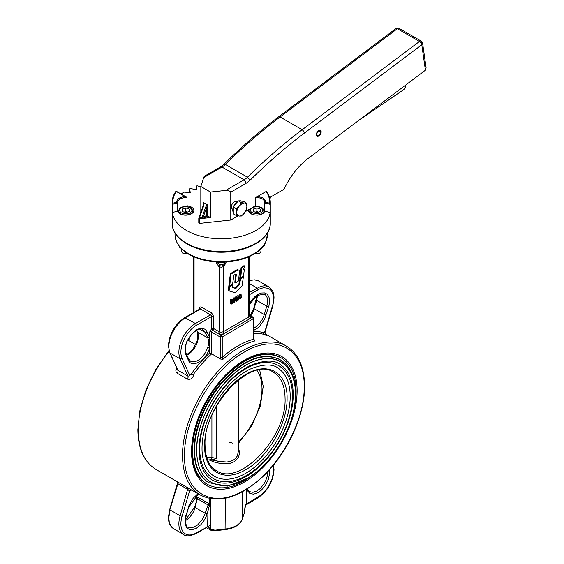 <?xml version="1.0" encoding="UTF-8"?>
<svg xmlns="http://www.w3.org/2000/svg" width="564" height="564" viewBox="0 0 564 564"><rect width="100%" height="100%" fill="white"/><g stroke="black" fill="none" stroke-linecap="round" stroke-linejoin="round"><path stroke-width="0.85" d="M185.203 196.617L176.278 191.464A48.342 27.911 0 0 0 172.944 203.132L176.849 202.314A8.883 5.132 180 0 1 185.203 196.617L187.015 197.619L187.022 205.789A8.178 4.716 180 0 1 193.854 210.45A8.178 4.716 180 0 1 186.416 215.145A8.178 4.716 180 0 1 177.639 211.296L172.288 212.409A49.054 28.32 0 0 0 221.222 238.769A49.054 28.32 0 0 0 270.156 212.409L270.156 204.288A49.054 28.32 0 0 0 270.276 202.321C270.255 198.415 268.965 194.686 266.391 191.126M172.288 212.409L172.288 204.288A49.054 28.32 180 0 1 172.175 202.321L172.175 223.217A49.054 28.32 180 0 0 221.222 251.537A49.054 28.32 180 0 0 270.276 223.217L270.276 202.321M189.222 189.173L189.222 192.571L189.236 189.264L190.47 192.528L183.836 192.112A49.054 28.32 0 0 0 181.206 194.065M200.826 186.994L197.689 185.845M196.956 185.838A49.054 28.32 0 0 0 196.441 186.007L196.335 189.687L190.646 188.58M189.92 188.644A49.054 28.32 0 0 0 189.469 188.862L189.236 189.264M183.836 192.112L184.534 191.979M270.156 212.409L264.812 211.296L263.649 212.995L261.442 214.32L257.755 215.131L254.59 214.997L251.748 214.172L249.669 212.79L248.802 211.507L248.703 209.674M177.639 211.296L177.639 203.167L172.288 204.288L172.478 203.71M245.474 211.535L255.429 205.789L255.429 197.668L259.292 197.83L262.591 199.007L264.579 200.932L264.883 202.906M264.812 211.296L264.812 203.167L270.156 204.288L269.5 203.132L265.595 202.314L264.812 203.167L264.946 202.321M255.429 197.668L257.24 196.617C262.845 197.139 265.63 199.036 265.595 202.314L264.812 203.167M257.24 196.617L266.419 191.316M269.966 203.71L270.156 204.288M172.944 203.132L172.288 204.288M176.102 191.118L186.444 197.09L176.102 191.118M177.639 203.167L176.849 202.314L177.639 203.167L177.505 202.321L177.568 202.906M318.991 130.799L321.05 131.581L320.225 130.326L318.597 130.658L317.046 132.392L316.418 134.592L317.046 136.065L318.745 135.931L320.225 134.465L321.05 132.251L318.491 131.088M318.914 130.834L321.05 132.251M320.74 131.807L320.021 130.721L318.618 131.003L317.278 132.505L316.728 134.408L317.32 135.713L318.618 135.642L320.021 134.295L320.74 132.385M232.833 209.307L232.164 208.92C230.62 206.748 231.332 204.358 234.293 201.743L237.099 201.919M244.346 203.096L246.412 203.061L246.863 206.671A7.106 4.103 120 0 0 244.346 203.096L241.836 203.773L239.319 206.001A7.106 4.103 120 0 0 236.809 212.48L236.358 208.87L239.319 206.001L241.385 202.617L244.346 203.096M246.412 209.766L244.346 213.15A7.106 4.103 120 0 0 246.863 206.671L246.412 209.766M241.385 216.019L239.319 216.054A7.106 4.103 120 0 0 244.346 213.15L241.385 216.019M236.358 215.568L236.809 212.48A7.106 4.103 120 0 0 239.319 216.054L236.358 215.568L233.284 213.798L233.284 207.094L236.358 208.87M233.284 207.094L238.311 200.84L241.385 202.617M238.311 200.84L243.338 201.292L246.412 203.061M233.447 206.896A7.106 4.103 -60 0 1 237.811 201.447A7.106 4.103 -60 0 1 237.839 201.433M239.066 200.911A7.106 4.103 -60 0 1 241.364 201.094L241.399 201.115M233.284 212.395A7.106 4.103 -60 0 1 233.284 207.333M269.937 198.972A99.638 57.528 -60 0 1 270.649 197.005M357.886 121.006L403.88 89.514L405.403 87.547L405.706 85.016M199.832 215.829L200.826 212.022L200.826 186.48L210.457 192.042L226.791 190.315L230.401 191.316L230.775 192.162L230.775 220.023L237.959 215.878M269.606 197.604L283.05 189.842A2.841 1.643 120 0 0 284.644 188.016A51.634 29.814 -60 0 1 308.12 158.463L425.404 70.19L426.102 67.87L422.591 43.174L421.787 44.739L420.984 42.899L419.475 41.454L302.184 129.727L303.693 131.172L304.497 133.012L421.787 44.739L425.404 70.19M230.775 220.023L199.628 223.393L198.796 222.914L199.628 223.393L199.628 218.754L198.796 218.275L199.17 217.119L201.63 218.536L199.628 218.754L198.796 218.275L198.782 222.992L198.796 218.423M321.254 131.8C320.606 135.029 319.175 136.537 316.968 136.326L316.228 134.697C316.883 131.468 318.308 129.96 320.521 130.171L321.254 131.8M220.566 166.916L204.365 176.264L220.566 166.916L221.983 167.057A14.22 8.206 120 0 0 225.36 164.434L224.134 164.138L220.566 166.916M204.633 177.075C204.577 175.834 204.274 176.01 203.71 177.611L200.826 186.48M224.035 164.209C241.794 146.654 260.004 130.855 278.658 116.804L280.068 116.959L302.184 129.727A417.127 240.835 120 0 0 247.476 177.202L225.36 164.434A417.127 240.835 -60 0 1 280.068 116.959L397.352 28.686L395.879 28.595M421.195 41.116A2.841 1.643 120 0 0 419.475 41.454L397.352 28.686A2.841 1.643 -60 0 1 399.079 28.341L421.195 41.116A2.841 2.841 0 0 1 422.182 42.06L420.864 42.737M199.261 216.724L200.079 216.005L203.689 205.825L203.632 202.709L207.651 205.028L207.214 204.528L205.698 206.988L202.088 217.168L203.04 217.464L207.545 205.021L207.651 215.963L210.457 217.577L203.555 218.324L202.744 218.275L203.04 217.464L202.088 217.168L201.961 217.894L202.857 217.894L202.744 218.275L201.63 218.536L202.123 218.374L201.961 217.894L199.734 216.604L199.734 216.09L199.261 216.724M210.457 192.042L210.457 217.577M203.632 205.063L203.632 202.709L207.171 204.76M206.65 207.284L205.698 206.988L206.65 207.284L206.65 215.377L207.651 215.963L206.65 215.377L203.04 217.464M199.459 216.287L203.837 203.667M262.323 247.356L264.685 245.509L264.685 244.142M253.264 211.444L253.264 209.04L256.874 207.904L260.371 209.138L260.272 211.507L256.662 212.642L253.166 211.408L253.264 209.04M258.284 212.134L256.874 211.387L256.874 207.904M256.874 211.387L255.266 212.149M261.033 248.738L261.033 251.354L259.785 253.095L254.893 253.56M254.766 253.645L258.39 253.786L259.785 253.095M189.285 209.138L189.18 211.507L185.577 212.642L182.073 211.408L182.179 209.04L185.782 207.904L189.285 209.138M187.192 212.134L185.782 211.387L185.782 207.904M185.782 211.387L184.174 212.149M182.179 211.444L182.179 209.04M187.551 253.567L182.666 253.095L181.411 251.354L181.411 248.738M182.666 253.095L187.685 253.645M178.675 245.523L179.845 247.589L180.586 247.878M179.845 247.589L179.845 247.032M232.305 287.598L232.255 285.053L229.576 286.597L229.104 290.939L235.244 292.772L242.055 285.807L243.444 276.572L240.461 279.695L239.404 284.778L235.886 288.437L232.213 287.238M232.467 285.215L231.994 284.898M229.224 286.061L228.758 286.505L228.3 290.171L229.104 290.939M243.444 276.572L242.88 276.353M240.074 279.025L238.762 284.411L235.244 288.063L232.213 287.428M236.365 270.783L235.724 270.41L230.373 273.667L228.857 285.729L229.675 286.237L231.014 274.041L237.543 270.184L238.932 270.1L239.517 271.439L238.473 280.957L235.625 282.804M235.724 270.41L237.275 269.684L238.932 270.1M229.675 286.237L232.572 284.362L233.848 275.211L235.71 274.189L236.323 274.428L235.449 282.663L234.807 282.296L235.703 274.189M240.553 279.131L239.7 278.708L241.117 267.477L243.93 265.679L244.572 266.053L241.759 267.851L240.553 279.131L243.599 275.31L244.339 269.451L242.999 269.761L244.466 267.625L244.755 266.187M244.339 269.451L243.549 268.957M256.98 370.4A51.966 30.005 -60 0 1 238.579 441.95A4.265 1.403 44.2 0 1 238.621 443.184A4.265 1.403 44.2 0 1 238.614 443.191A4.265 1.403 44.2 0 1 238.572 443.233M238.579 379.805L238.283 442.416M212.416 459.78L216.181 458.617L211.909 457.355A4.265 3.187 82.7 0 1 209.434 459.843L212.191 459.759M210.182 459.766L219.34 461.444L211.479 459.738M253.814 333.373A86.017 49.66 -60 0 1 262.93 334.135L264.946 331.463L273.054 303.834L273.618 298.708L272.708 293.174L270.988 290.227L268.499 288.331L263.642 287.682L259.941 288.747L249.203 294.817M200.023 308.938L184.71 317.638L200.417 308.846L211.38 315.487L211.676 328.565L212.677 330.307L213.065 329.996L213.389 329.559L211.676 328.565L213.685 328.565L213.685 316.482L211.676 312.999L201.616 307.197C200.396 306.626 199.726 307.013 199.607 308.353L199.607 309.037M213.389 329.559L213.685 328.565L219.213 331.759L218.515 333.662L220.806 334.205L223.231 333.93L249.373 318.991C251.029 317.828 251.029 316.665 249.373 315.509L249.203 315.586M176.687 368.038L175.862 370.534L176.031 371.655L177.329 373.312L187.382 379.114L188.052 377.499L187.96 376.11L188.848 375.998L189.567 374.989L193.593 374.172A86.017 49.66 -60 0 1 211.676 353.868L209.66 352.993C202.85 359.268 196.568 366.487 190.822 374.63M211.676 312.999L210.668 314.74L195.475 323.51A23.462 13.543 120 0 0 180.149 358.845L187.96 376.11L177.907 370.301L169.729 352.648L169.01 349.144L168.911 344.512L169.799 339.429L171.625 334.184L175.869 326.718L181.389 320.606L185.422 317.708L200.615 308.938L201.616 307.197M187.382 379.114C191.104 379.819 193.17 378.169 193.593 374.172M262.93 334.135C266.779 335.672 267.505 335.7 265.115 334.233M177.984 482.157L177.498 484.123L177.907 483.7L177.498 484.123L177.907 483.7L187.96 489.503L189.567 491.089L191.203 489.785M195.771 344.682L188.602 340.543L189.053 339.288L188.637 338.471M187.925 339.761L188.602 340.543M254.66 340.994L253.807 338.71L253.391 339.288L254.66 340.994A86.017 49.66 -60 0 0 222.97 359.296L222.23 357.28L222.23 336.983L220.221 336.983L220.221 357.28L222.23 357.28C232.615 348.214 243.006 342.214 253.391 339.288L253.391 318.991L252.39 317.25L249.373 318.991L248.364 317.25L223.231 331.759L223.231 266.751L223.654 266.257L222.667 264.756L220.221 265.009L217.831 263.007L216.407 262.803L218.769 266.497L219.213 266.751L220.221 265.009M220.221 357.28L220.672 359.064L222.97 359.296M220.672 359.064L211.676 353.868L211.676 332.048A1.424 0.818 -60 0 1 212.677 330.307L221.419 335.376L222.23 336.983L220.51 335.989L220.221 336.983L210.668 331.808L209.66 332.048L209.66 337.505L206.093 330.278L204.654 329.087L201.926 328.326L198.732 328.854L196.476 329.898L191.027 334.621L186.867 341.382L184.971 348.58L185.415 353.508L188.298 360.051C191.591 368.948 206.375 360.41 209.66 347.706L209.66 337.505L207.728 337.906C209.018 340.522 209.018 343.631 207.728 347.22L209.66 347.706L209.66 352.993M239.27 296.727L238.311 296.34L237.352 297.87L237.811 298.412L237.275 299.688L237.55 300.316L238.311 300.189L239.347 298.483L238.783 297.891L239.051 296.227L238.043 295.649M236.267 299.11L237.536 300.309M239.347 298.483L238.783 297.891M238.262 296.149L237.303 295.762L236.344 297.284L237.811 298.426M237.902 298.201L238.91 298.786L238.318 299.822L237.705 299.406L238.071 298.405L238.91 298.786L238.537 298.363M237.31 299.237L237.705 299.406M237.846 296.396L238.854 296.974L238.086 297.926L237.775 297.559L238.311 296.706L238.854 296.974L238.311 296.706M237.529 297.313L238.53 297.891M232.262 299.914L231.536 300.337L231.536 304.017L233.404 302.642L234.053 300.732L233.404 299.547L232.262 299.914L231.261 299.336L232.791 299.195M231.536 304.017L230.535 303.439L230.535 299.759L231.261 299.336M230.535 299.759L231.536 300.337M231.966 302.071L232.594 300.168M232.164 301.832L233.165 302.41L231.966 303.347L231.966 300.513L233.299 300.118M233.129 300.062L233.609 300.979L233.165 302.41M236.394 300.443L235.11 298.271L234.511 298.617L234.511 302.297L234.906 302.071L234.906 298.899L236.316 301.261L236.795 300.986L236.795 297.306L236.394 297.531L236.394 300.443M233.503 299.562L233.503 298.039L234.109 297.693L235.11 298.271M233.503 298.039L234.511 298.617M233.813 301.895L234.511 302.297M236.316 301.261L234.906 299.999M235.392 298.744L235.392 296.953L236.795 297.306M235.392 296.953L236.394 297.531M241.723 296.297L240.708 294.972L239.686 297.475L240.708 298.8L241.723 296.297M241.343 294.88L239.7 294.387L241.343 294.88M238.734 296.044L239.7 294.387M240.229 298.271L240.708 298.391L240.229 298.271L240.229 296.044L241.173 295.494L241.286 296.544L240.708 298.391L239.7 297.813L240.285 295.888M239.058 298.314L240.708 298.8M257.029 497.885L257.741 497.956L246.278 504.569L246.574 503.92L245.206 505.189L244.205 513.289L242.146 519.31A21.326 12.309 180 0 1 225.367 528.997L214.94 530.188L210.851 529.208L210.132 525.436L196.18 533.495L207.644 526.875L206.932 526.804M245.206 505.189L245.58 504.695M195.87 504.202L197.365 498.907L196.928 498.513L209.329 505.675L208.659 503.483L206.001 510.681L207.94 511.167L209.329 505.675M209.279 506.521L209.35 498.477M197.365 498.907L197.597 497.103L208.659 503.483M197.597 497.103L194.735 507.001L185.352 520.184M186.881 355.116A14.932 8.622 120 0 0 197.675 341.417C198.514 337.561 198.514 334.459 197.675 332.097L196.667 330.285M197.675 341.417L197.597 340.741M223.675 266.497L226.044 262.803L224.613 263.007L222.667 264.756A9.955 5.746 180 0 0 219.777 264.756L218.769 266.497M249.203 256.578L249.203 316.087L248.364 317.25L248.364 256.937M193.248 256.578L193.248 313.189M212.036 329.672L213.523 329.284M222.23 336.983L253.814 318.406L253.814 338.703M188.637 338.703L188.291 339.084M196.906 494.938L196.906 498.52M252.39 317.25A1.424 1.163 180 0 1 253.814 318.406A1.424 1.424 0 0 0 253.102 317.179A1.424 0.818 120 0 0 252.39 317.25L249.203 315.403M245.016 509.482L244.438 509.532L245.016 509.482L245.016 490.299M244.205 513.289L245.284 506.81L244.868 506.19M214.94 530.188L214.665 530.541L214.94 530.188M210.851 498.759L210.851 529.208L209.766 529.554L210.88 530.245M210.132 527.284L208.673 527.086L209.766 529.554M210.393 529.998L206.311 527.643M222.23 265.009L223.231 266.751L221.222 267.23L219.213 266.751L219.213 331.759L221.222 332.238L223.231 331.759L224.239 333.5L220.51 335.989M292.928 413.764C295.05 405.868 296.114 398.367 296.121 391.254C295.91 374.961 290.855 363.794 280.957 357.731C264.41 349.849 245.601 356.385 224.535 377.351C205.522 397.098 192.317 427.547 192.571 451.038C192.782 467.323 197.837 478.498 207.735 484.554C223.577 492.245 241.752 486.365 262.246 466.907M295.466 395.991L295.536 392.995C295.381 377.076 290.333 366.036 280.393 359.874L279.892 359.578C263.825 351.922 245.566 358.274 225.114 378.627C206.657 397.796 193.833 427.364 194.079 450.164C194.284 465.984 199.191 476.827 208.8 482.706L227.313 486.154L248.125 477.99M238.283 451.743L237.331 455.959L235.681 458.292L233.292 460.146L230.281 461.408L226.834 462.015L219.34 461.444M209.047 459.893L213.96 461.972L221.01 463.657L228.096 463.714L231.332 462.981L234.194 461.719L238.297 457.827L239.778 452.821L238.283 447.548M232.847 443.17L228.928 442.134M290.199 396.414A62.71 36.202 120 0 0 279.589 369.307C273.759 363.583 263.818 363.561 249.774 369.244C235.872 376.435 224 388.645 214.158 405.861C205.451 421.942 201.433 437.199 202.095 451.623C203.244 467.211 210.189 475.057 217.077 477.581A62.71 36.202 120 0 0 264.431 457.785A62.71 36.202 120 0 0 290.199 396.414M209.801 481.416A69.52 40.136 -60 0 1 208.454 480.443A69.52 40.136 -60 0 1 211.098 401.949A69.52 40.136 -60 0 1 277.756 360.417A69.52 40.136 -60 0 1 279.265 361.094M293.209 394.673A66.975 38.669 120 0 0 281.88 365.726C275.634 359.599 265.002 359.571 249.986 365.641C235.139 373.326 222.47 386.361 211.965 404.74C202.666 421.907 198.38 438.193 199.085 453.597C200.312 470.249 207.742 478.66 215.124 481.367A66.975 38.669 120 0 0 265.693 460.217A66.975 38.669 120 0 0 293.209 394.673M212.015 477.771A65.255 37.675 -60 0 1 210.753 476.862A65.255 37.675 -60 0 1 213.227 403.182A65.255 37.675 -60 0 1 275.796 364.196A65.255 37.675 -60 0 1 277.22 364.83M187.022 197.668L183.152 197.83L180.579 198.634L178.21 200.403L177.505 202.321M196.096 189.849L196.096 186.381L196.089 189.849M266.166 191.464A48.342 27.911 180 0 1 269.5 203.132M230.775 192.162L246.115 183.307L250.162 180.163A414.286 239.192 -60 0 1 304.497 133.012M203.71 177.611L221.983 167.057L244.099 179.824L245.523 181.326L246.115 183.307M225.826 190.378L244.099 179.824A14.22 8.206 -60 0 0 247.476 177.202L250.162 180.163M396.111 28.44A2.841 2.319 -113.6 0 1 396.52 28.2A2.841 2.841 0 0 0 395.949 28.531L278.658 116.804M203.689 205.825L204.02 202.948M203.555 218.324L207.651 215.963M263.874 210.971C263.212 208.751 262.408 207.63 261.477 207.601C258.368 206.156 255.245 206.149 252.115 207.566L249.662 210.971L250.522 212.931C253.553 216.647 264.29 215.067 263.874 210.971L263.874 212.776M251.276 212.001C249.781 209.97 250.62 208.335 253.779 207.101C259.955 206.227 262.951 207.623 262.768 211.296C259.468 214.433 255.64 214.665 251.276 212.001M178.569 212.776L178.569 210.971C179.733 214.44 183.237 215.645 189.081 214.574C191.457 213.763 192.691 212.565 192.789 210.971L192.789 212.776M191.175 208.546C192.662 210.576 191.831 212.205 188.672 213.446C182.496 214.32 179.493 212.917 179.676 209.251C182.976 206.114 186.811 205.874 191.175 208.546M229.576 286.597L228.935 286.23M229.4 286.879L228.758 286.505M240.461 279.695L239.82 279.321M240.186 280.301L239.545 279.927M239.7 284.185L239.058 283.812M239.404 284.778L238.762 284.411M235.886 288.437L235.244 288.063M235.414 288.627L234.772 288.26M231.191 273.759L230.549 273.385M231.014 274.041L230.373 273.667M229.492 286.131L229.033 285.87M236.302 275.803L235.66 275.436M235.449 282.698L234.984 282.43M241.942 267.569L241.3 267.202M241.759 267.851L241.117 267.477M237 250.613A46.206 26.677 180 0 1 205.444 250.613M211.909 415.287L211.909 457.355L206.72 457.453M264.995 334.177L265.87 334.72C265.242 334.219 264.988 333.289 265.108 331.935L272.786 306.104L274.034 298.13C274.012 292.801 272.25 289.022 268.76 286.808L264.847 285.722L261.061 286.223L249.203 292.49M258.037 289.713L257.226 288.105L249.203 283.452M253.814 330.321L257.226 328.354L259.694 326.175L264.467 319.435L269.099 305.194L269.373 298.553L268.718 296.431L266.969 294.077L264.46 292.899L261.393 292.998L258.037 294.359L254.681 296.868L251.607 300.316L249.203 304.193M263.691 332.563L259.292 331.717L253.814 331.47M200.008 308.818L199.607 308.353M189.567 374.989L182.08 358.443A22.038 12.725 -60 0 1 196.476 325.252L211.676 316.482L213.685 316.482M211.676 328.565L209.66 332.048M169.729 352.648L168.417 345.859C169.348 333.86 174.784 324.448 184.71 317.638L195.475 323.51L196.476 325.252M182.08 358.443L180.149 358.845L170.095 353.043L177.907 370.301L177.998 371.697L177.329 373.312M210.132 525.436L196.476 532.839A22.038 12.725 -60 0 1 182.08 516.271L180.149 515.785L188.038 487.959M200.333 495.058C217.986 503.758 238.135 498.231 260.794 478.491C286.188 455.895 304.983 416.281 304.581 386.03C304.384 366.79 298.307 353.473 286.35 346.07C269.557 335.883 242.167 345.408 220.066 369.117C197.731 392.318 182.214 428.083 182.517 455.684C182.764 474.817 188.7 487.945 200.333 495.058L156.101 469.516C144.469 462.402 138.525 449.275 138.286 430.142C138.081 405.424 150.348 374.066 169.165 351.175M237.303 295.762L238.311 296.34M232.608 300.393L233.609 300.979M238.678 296.897L239.686 297.475M240.172 297.15L241.173 297.736M225.374 263.021L226.044 262.803L226.044 261.957M197.985 493.704L193.107 498.322L188.954 505.57L185.14 518.788L185.415 525.112L186.867 527.812L189.144 529.406L192.056 529.737L196.476 528.2L200.904 524.626L203.808 520.932L206.093 516.716L207.94 511.167L207.644 526.875M183.744 534.587L172.859 528.228L170.603 525.627L169.235 522.003L168.833 517.569L170.095 509.983L180.149 515.785A23.462 13.543 120 0 0 183.744 534.587C185.859 536.576 190.005 536.209 196.18 533.495L196.476 532.839M190.829 489.996L192.098 490.306M182.08 516.271L189.567 491.089M273.477 465.096L274.034 469.734C273.096 481.734 267.667 491.138 257.741 497.956L245.262 505.393M273.004 465.667L273.54 472.117L271.954 479.365L268.499 486.598L265.376 490.934L261.823 494.579L246.574 503.92L246.574 489.355M177.907 483.7L170.018 509.306M206.001 510.681L205.226 513.303L207.157 513.79M185.718 515.235L185.796 515.905L185.718 515.235M188.221 506.817L188.298 507.494L188.221 506.817M185.337 520.699A14.932 8.622 120 0 0 195.172 507.494L195.948 504.879M195.095 506.824L195.172 507.494L205.226 513.303L204.781 514.636L202.166 519.825L197.534 525.035L192.409 527.7L189.61 527.791L188.009 527.199C186.938 527.418 186.042 525.331 185.33 520.946L186.155 515.729L188.651 507.318L198.366 493.923M246.574 488.861L247.349 490.581L247.384 488.84M267.562 471.828L267.132 476.432L265.806 480.436L263.726 484.286L260.096 488.621L257.029 490.92L252.989 492.323L249.563 491.66L247.645 489.418M247.349 490.581L249.859 493.472L253.61 494.198L258.037 492.661L261.393 490.144L265.369 485.392L268.231 479.717L269.543 473.971L269.324 469.918M207.157 331.97L205.226 332.372L207.728 337.899L209.66 337.498M207.728 337.899A14.932 8.622 -60 0 1 207.728 337.906L197.675 332.097L196.815 330.201M207.728 347.22A14.932 8.622 -60 0 1 190.505 361.122L188.587 358.88L188.298 360.051M188.587 358.88L186.085 353.353L185.796 354.523M186.085 353.353L185.33 349.342C184.647 338.139 199.388 325.273 202.934 329.736L205.226 332.372L199.776 329.221M268.718 306.647L266.779 306.16L264.283 314.578L266.215 315.064M250.797 315.847A14.932 8.622 120 0 0 254.23 308.769L264.283 314.578A14.932 8.622 -60 0 1 253.814 328.114M249.203 304.779L257.036 295.444L264.495 294.197A14.932 8.622 -60 0 1 266.779 306.16L256.726 300.358L257.529 295.134M254.152 308.099L256.726 300.358M197.675 332.097L197.308 331.702C198.084 333.063 198.063 336.137 197.238 340.917L193.001 349.194L186.726 354.77M184.71 317.638L184.414 318.286M249.203 281.055A23.462 13.543 -60 0 1 258.707 281.006L268.76 286.808M217.069 263.021L216.407 262.803L216.407 261.957M194.079 312.71L194.079 256.937M224.613 262.027L224.613 263.007A11.372 6.564 0 0 0 217.831 263.007L217.831 262.027M191.563 451.616A74.645 43.097 120 0 0 270.734 458.687A74.645 43.097 120 0 0 270.734 353.127A74.645 43.097 120 0 0 191.563 451.616M304.165 386.608C304.99 423.042 276.311 472.717 244.346 490.215C212.381 509.623 183.702 493.063 184.527 455.684C183.702 419.249 212.381 369.575 244.346 352.07C276.311 332.668 304.99 349.222 304.165 386.608M189.053 339.288L189.053 337.787M210.372 529.984L214.828 530.794L225.247 529.603C234.074 528.433 239.686 525.105 242.097 519.613L242.146 491.935M225.085 529.349L225.367 498.273M197.597 332.57L197.597 339.309M267.428 232.974L267.428 234.828C267.244 242.146 262.732 248.435 253.899 253.687C236.887 264.03 205.557 264.03 188.552 253.687C179.712 248.435 175.2 242.146 175.016 234.828L175.016 232.974M208.673 526.325L208.673 527.086L207.989 526.691M285.06 398.219C286.921 436.903 239.446 487.021 216.414 470.686C209.061 466.28 205.268 457.792 205.049 445.236C203.005 406.355 251.431 355.969 273.286 372.184C280.978 376.886 284.898 385.564 285.06 398.219M216.181 458.617L216.181 406.644M204.633 445.814C204.069 471.574 223.83 482.981 245.855 469.615C267.879 457.552 287.64 423.324 287.076 398.219C287.64 372.459 267.879 361.045 245.855 374.418C223.83 386.481 204.069 420.709 204.633 445.814M280.393 359.874C264.326 352.211 246.066 358.563 225.614 378.916C207.157 398.092 194.333 427.653 194.58 450.46C194.784 466.273 199.691 477.116 209.307 483.003M221.849 485.548C205.663 483.609 197.245 471.906 196.589 450.46C196.216 425.27 212.459 391.874 233.884 373.749C254.836 355.172 278.616 353.318 288.874 369.462M272.356 305.61L272.433 306.28L272.356 305.61M257.741 497.956L258.037 497.3M270.276 223.217C270.812 239.552 246.052 253.024 219.516 252.122C194.178 251.918 171.717 238.798 172.175 223.217M176.06 191.126C173.486 194.686 172.189 198.415 172.175 202.321M320.669 130.637L320.133 130.03M317.44 136.227L316.651 136.065M422.591 43.174A2.841 2.841 0 0 0 422.182 42.06M399.079 28.341A2.841 2.841 0 0 0 396.52 28.2M249.662 210.971L249.662 212.776M178.569 210.971C179.239 208.751 180.036 207.63 180.966 207.601C185.119 205.035 192.127 207.792 191.795 208.659L192.789 210.971M231.762 284.665L232.403 285.039M242.746 276.036L243.387 276.402M228.906 285.877L229.548 286.251M234.857 282.444L235.498 282.818M239.742 278.827L240.384 279.201M243.648 268.929L244.29 269.296M244.057 265.665L244.698 266.039M238.283 443.544L251.699 425.862L260.364 405.911L263.233 386.333L259.651 369.906M207.623 460.02L209.434 459.843M173.691 528.778C170.194 526.564 168.439 522.793 168.417 517.463L169.658 509.482L177.336 483.658L177.195 481.698M286.35 346.07L265.249 333.888M237.55 298.342L236.549 297.757M250.282 315.551L253.793 308.275L257.092 295.402M249.203 280.703L254.329 279.793L258.707 281.006M207.735 484.554L206.734 483.975C197.16 478.216 192.246 467.232 191.986 451.038C191.605 425.362 207.714 391.169 229.435 371.718C248.971 354.812 265.813 349.955 279.948 357.153L280.957 357.731M156.101 469.516C144.137 462.12 138.06 448.796 137.87 429.564L139.992 409.922L146.224 389.252L156.115 368.976L168.974 350.498M253.102 317.179L249.203 314.923M245.284 505.337L245.284 506.768M267.428 234.828L265.489 242.696C263.155 247.222 259.193 251.1 253.603 254.343C248.689 257.163 242.999 259.236 236.527 260.575C223.725 263.064 211.324 262.5 199.332 258.876C183.899 253.694 175.792 245.678 175.016 234.828M238.283 380.037L238.283 451.933M275.796 364.196L278.588 365.557C287.703 371.211 292.335 381.342 292.476 395.956C292.3 410.289 288.014 425.044 279.61 440.202C269.916 456.995 258.171 469.142 244.374 476.643C232.488 482.721 222.138 483.369 213.326 478.589L210.753 476.862M277.756 360.417L280.717 361.862C290.411 367.869 295.339 378.656 295.494 394.215C295.303 409.492 290.735 425.207 281.781 441.372C271.446 459.265 258.925 472.216 244.233 480.204C231.571 486.676 220.559 487.366 211.19 482.283L208.454 480.443M242.097 519.613L244.156 513.592"/></g></svg>
